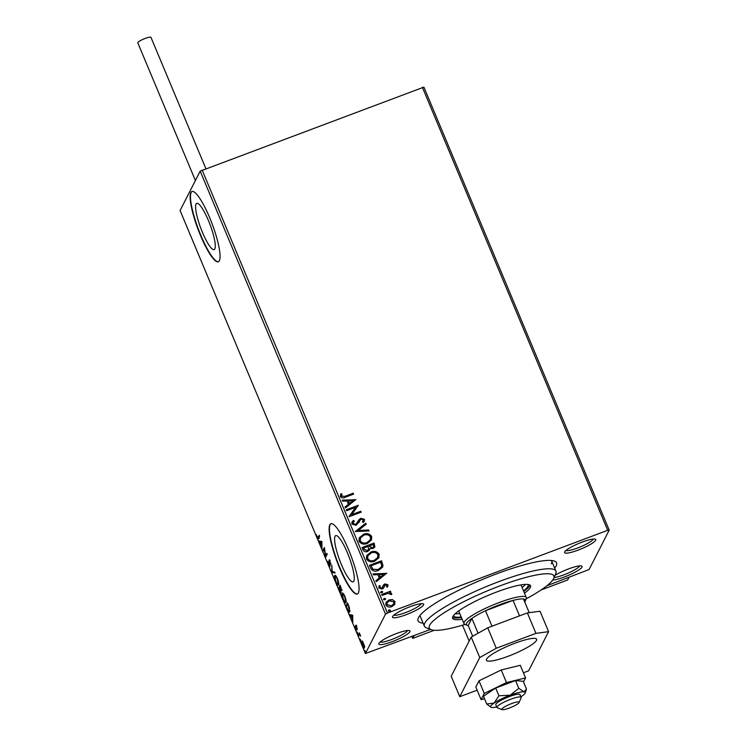 <?xml version="1.0" encoding="UTF-8"?>
<svg xmlns="http://www.w3.org/2000/svg" width="747" height="747" viewBox="0 0 747 747"><rect width="100%" height="100%" fill="white"/><g stroke="black" fill="none" stroke-linecap="round" stroke-linejoin="round"><path stroke-width="1.12" d="M423.119 623.166A75.064 13.269 -22.7 0 1 418.264 618.124A75.064 13.269 -22.7 0 1 418.469 617.676A75.064 13.269 -22.7 0 1 483.048 579.214A75.064 13.269 -22.7 0 1 554.498 561.128A75.064 13.269 -22.7 0 1 556.132 565.974A75.064 13.269 -22.7 0 1 554.685 568.131M551.267 563.854A71.31 12.606 157.3 0 0 551.659 560.904A71.31 12.606 157.3 0 0 551.426 560.483M555.002 575.377A16.892 2.988 -22.7 0 1 570.278 568.28A16.892 2.988 -22.7 0 1 581.614 566.03A16.892 2.988 -22.7 0 1 581.978 567.122A16.892 2.988 -22.7 0 1 569.335 574.966A16.892 2.988 -22.7 0 1 552.761 580.008M554.097 577.496A15.015 2.652 157.3 0 0 568.803 572.818A15.015 2.652 157.3 0 0 579.541 566.067A15.015 2.652 157.3 0 0 579.616 565.899M378.925 643.391A16.892 2.988 -22.7 0 1 393.454 634.735A16.892 2.988 -22.7 0 1 409.533 630.664A16.892 2.988 -22.7 0 1 409.898 631.757A16.892 2.988 -22.7 0 1 392.548 641.524A16.892 2.988 -22.7 0 1 378.878 643.484A16.892 2.988 -22.7 0 1 378.925 643.391M380.186 641.972A15.015 2.652 157.3 0 0 394.388 638.452A15.015 2.652 157.3 0 0 407.47 630.701A15.015 2.652 157.3 0 0 407.535 630.533M392.623 616.536A16.892 2.988 -22.7 0 1 407.152 607.881A16.892 2.988 -22.7 0 1 423.232 603.809A16.892 2.988 -22.7 0 1 423.596 604.902A16.892 2.988 -22.7 0 1 406.247 614.669A16.892 2.988 -22.7 0 1 392.577 616.63A16.892 2.988 -22.7 0 1 392.623 616.536M393.884 615.117A15.015 2.652 157.3 0 0 408.086 611.597A15.015 2.652 157.3 0 0 421.168 603.837A15.015 2.652 157.3 0 0 421.233 603.679M564.704 551.902A16.892 2.988 -22.7 0 1 579.233 543.246A16.892 2.988 -22.7 0 1 595.312 539.175A16.892 2.988 -22.7 0 1 595.676 540.268A16.892 2.988 -22.7 0 1 578.327 550.035A16.892 2.988 -22.7 0 1 564.657 551.996A16.892 2.988 -22.7 0 1 564.704 551.902M565.965 550.483A15.015 2.652 157.3 0 0 580.167 546.963A15.015 2.652 157.3 0 0 593.239 539.203A15.015 2.652 157.3 0 0 593.314 539.045M353.817 581.166A24.698 4.968 -110.6 0 0 348.279 554.909A24.698 4.968 -110.6 0 0 335.748 535.618A24.698 4.968 -110.6 0 0 335.058 536.318A24.698 4.968 -110.6 0 0 340.595 562.575A24.698 4.968 -110.6 0 0 353.116 581.857A24.698 4.968 -110.6 0 0 353.817 581.166M214.828 248.91A24.698 4.968 -110.6 0 0 209.291 222.653A24.698 4.968 -110.6 0 0 196.769 203.371A24.698 4.968 -110.6 0 0 196.069 204.062A24.698 4.968 -110.6 0 0 201.606 230.319A24.698 4.968 -110.6 0 0 214.137 249.61A24.698 4.968 -110.6 0 0 214.828 248.91M219.357 260.694A37.527 7.545 -110.6 0 0 210.943 220.795A37.527 7.545 -110.6 0 0 191.914 191.484A37.527 7.545 -110.6 0 0 190.849 192.539A37.527 7.545 -110.6 0 0 199.262 232.448A37.527 7.545 -110.6 0 0 218.301 261.749A37.527 7.545 -110.6 0 0 219.357 260.694M192.082 191.428A37.527 7.545 -110.6 0 0 191.195 192.409A37.527 7.545 -110.6 0 0 199.44 231.887A37.527 7.545 -110.6 0 0 218.469 261.674M358.345 592.95A37.527 7.545 -110.6 0 0 349.932 553.041A37.527 7.545 -110.6 0 0 330.893 523.731A37.527 7.545 -110.6 0 0 329.838 524.796A37.527 7.545 -110.6 0 0 338.251 564.695A37.527 7.545 -110.6 0 0 357.281 594.005A37.527 7.545 -110.6 0 0 358.345 592.95M331.07 523.684A37.527 7.545 -110.6 0 0 330.174 524.665A37.527 7.545 -110.6 0 0 338.428 564.144A37.527 7.545 -110.6 0 0 357.458 593.93M392.492 599.617L394.986 601.55L394.575 604.566L391.811 606.629C389.327 607.591 387.348 607.04 385.882 604.967L385.984 602.437L389 599.906L392.492 599.617L394.986 601.55M394.874 604.062L394.575 604.566M381.68 594.509L390.485 591.204L390.868 592.128L389.57 592.614L391.689 593.66L391.68 594.472L390.56 594.388L388.104 593.323L382.062 595.434L381.68 594.509M386.488 586.778L386.918 585.256L385.368 584.817L383.388 588.216L382.156 589.028L378.794 588.048L379.205 585.713L380.232 585.928L379.84 587.544L381.726 588.132L383.706 584.714L384.938 583.911L387.982 584.789L387.469 587.03L386.731 586.386M387.749 586.554L387.469 587.03M383.725 587.721L383.388 588.216M378.906 586.171L380.12 586.106L379.84 587.544M380.232 585.928L379.924 586.46M379.747 587.721L381.633 588.309L382.557 587.459M383.351 585.246L384.938 583.911M370.624 568.075L369.466 565.311L381.512 560.782L383.015 565.591L382.585 567.16L378.402 570.437C374.985 571.885 372.389 571.1 370.624 568.075M362.043 547.57L374.088 543.041L374.91 547.028L372.958 548.597L369.933 548.447L369.625 549.839L367.636 551.482C365.647 552.22 364.116 551.706 363.042 549.951L362.043 547.57M355.329 531.519L365.778 523.171L366.189 524.17L358.271 530.501L368.616 529.968L369.037 530.968L355.329 531.519M346.627 510.715L346.244 509.799L358.289 505.28L351.8 514.618L360.782 511.237L361.165 512.162L349.12 516.681L355.591 507.353L346.627 510.715M345.226 496.204L353.238 493.197L353.62 494.112L345.488 497.166C343.452 498.361 341.743 498.156 340.352 496.568L340.8 493.795L341.921 493.916L341.584 496.101L345.133 496.382L353.238 493.197M340.679 494.038L341.921 493.916M200.187 171.138L180.092 210.533L365.404 653.532L385.499 614.146L200.187 171.138L423.885 87.119L609.197 530.118L589.103 569.513L546.981 585.695M202.129 170.045L387.441 613.054L607.703 530.314L422.391 87.315M355.861 499.463L345.478 507.969L345.058 506.97L348.41 504.29L347.01 500.938L342.63 501.162L342.219 500.163L355.796 499.715M359.951 520.332L356.17 525.356L351.856 524.067L351.977 522.078L353.368 520.398L354.293 520.911L353.06 523.535L355.805 524.431L359.204 519.454L360.838 518.297L364.545 519.37L363.472 522.442L362.426 522.004L363.303 519.828L361.277 519.193L359.839 520.556M359.858 520.51L358.859 522.704M363.406 534.32C366.814 532.956 369.578 533.666 371.689 536.449L371.511 539.988L367.309 543.471C363.892 544.824 361.137 544.087 359.055 541.276L359.251 537.803L363.322 534.497C366.721 533.143 369.485 533.853 371.595 536.626L371.689 536.449M370.829 552.052C374.238 550.698 376.992 551.407 379.112 554.19L378.925 557.729L374.723 561.212C371.306 562.556 368.56 561.828 366.478 559.017L366.665 555.544L370.736 552.238C374.144 550.875 376.908 551.585 379.018 554.367L379.112 554.19M386.694 573.164L376.311 581.67L375.89 580.671L379.243 577.991L377.842 574.648L373.463 574.873L373.042 573.873L386.629 573.425M380.54 592.614L381.315 591.288L382.641 591.68L381.96 592.819L380.634 592.427L381.315 591.288L380.634 592.427M381.222 591.465L382.641 591.68L381.96 592.819M383.482 599.645L384.257 598.319L385.583 598.711L384.901 599.85L383.575 599.467L384.257 598.319L383.575 599.467M384.163 598.506L385.583 598.711L384.901 599.85M388.281 611.111L389.056 609.795L390.382 610.178L389.691 611.317L388.375 610.934L389.056 609.795L388.375 610.934M388.963 609.972L390.382 610.178L389.691 611.317M364.489 647.817C364.162 648.489 363.5 647.761 362.482 645.632L361.669 641.094L362.463 641.169L364.527 646.108L364.293 648.013M358.149 635.193L359.316 632.905L360.642 636.155L359.382 634.698L358.532 636.108L358.149 635.193L359.568 633.503M356.543 629.982L354.769 626.518L356.16 629.077L355.637 625.36L357.253 628.601L356.03 626.266L356.45 630.094M356.777 626.761L356.03 626.266M349.11 611.139L349.783 611.793C349.372 612.839 348.475 611.83 347.094 608.758L345.936 605.985L347.532 602.857L349.419 607.61L349.493 612.101M341.136 592.558L338.512 588.253L340.109 585.116L341.566 590.326L340.763 589.878L340.996 592.707M341.566 590.326L340.763 589.878L341.454 589.616L342.257 590.074M331.799 572.193L331.799 565.236L332.21 571.52L334.637 572.043L335.058 573.042L331.855 572.351L332.48 571.576M323.096 551.398L322.713 550.483L324.394 547.542L325.617 555.647L326.803 553.312L327.186 554.227L325.589 557.365L324.282 549.073L323.096 551.398M318.558 538.307C318.427 539.241 317.933 538.876 317.092 537.224L316.336 534.609L317.251 536.888L318.194 537.354L319.258 535.272L319.641 536.187L318.194 538.755M318.885 537.093L317.905 537.737L319.511 535.87M321.882 541.538L321.948 548.643L320.127 542.07L319.1 541.846L318.68 540.847L321.882 541.538M329.315 559.97L330.986 564.312L329.418 560.988L330.081 566.385L328.587 564.713L327.821 561.342L329.698 565.46L329.147 559.961M330.174 560.661L329.418 560.988M335.347 575.442L334.703 575.685C335.123 574.732 336.038 575.685 337.439 578.561C338.662 581.904 339.026 584.005 338.54 584.845C338.111 585.807 337.196 584.826 335.786 581.922C334.591 578.617 334.226 576.535 334.703 575.685L334.973 575.414M342.77 593.183L342.117 593.426C342.546 592.464 343.461 593.426 344.862 596.293C346.085 599.645 346.449 601.746 345.964 602.586C345.534 603.539 344.61 602.568 343.209 599.664C342.005 596.358 341.65 594.276 342.117 593.426L342.397 593.146M352.715 615.239L352.771 622.354L352.36 619.123L350.959 615.771L349.932 615.547L349.512 614.548L352.715 615.239M357.141 632.027L357.234 633.092L357.047 632.065L357.496 632.569M357.682 633.596L357.626 632.942M360.091 639.068L360.175 640.132L359.989 639.105L360.437 639.609M360.624 640.627L360.568 639.983M364.881 650.534L364.975 651.599L364.788 650.572L365.236 651.076M365.423 652.103L365.367 651.449M430.505 629.441L365.404 653.532M387.441 613.054L385.499 614.146M609.197 530.118L607.703 530.314M419.954 615.472A71.31 12.606 157.3 0 0 420.094 615.939L424.371 626.163A71.31 12.606 -22.7 0 1 424.763 623.203A71.31 12.606 -22.7 0 1 492.068 584.247A71.31 12.606 -22.7 0 1 555.936 571.128A71.31 12.606 -22.7 0 1 555.74 573.659L553.714 578.383A67.557 11.943 157.3 0 0 499.015 586.227A67.557 11.943 157.3 0 0 429.628 625.314A67.557 11.943 157.3 0 0 431.103 629.674A67.557 11.943 157.3 0 0 465.045 624.436M319.249 538.045C319.109 538.979 318.624 538.615 317.774 536.962M320.883 541.977L320.127 542.07M320.818 541.808L319.1 541.846M319.791 541.594L319.557 541.043M321.948 542.051L320.454 542.145L321.527 544.703L321.527 542.369L320.454 542.145M323.535 550.539L322.713 550.483M323.404 550.222L324.478 548.111M327.055 553.91L325.617 555.647M326.112 556.347L325.981 555.507M329.679 560.848L328.988 561.025M329.67 560.773L329.716 559.82M330.155 565.993L329.782 565.479M334.871 572.594L331.855 572.351M338.559 584.817L337.859 584.182M335.207 576.441L335.375 575.451M338.727 583.715L337.933 584.163L338.727 583.837M336.085 576.096L335.086 576.609L335.945 581.568C337.074 583.93 337.812 584.714 338.158 583.93L337.289 578.916C336.159 576.6 335.422 575.834 335.086 576.609M339.334 588.309L338.512 588.253M339.203 587.992L340.361 585.713M341.22 592.203L340.828 591.671M340.725 587.31L340.333 586.358L339.82 587.357L341.183 589.42L340.977 587.217M339.848 588.15L339.652 587.684L339.063 588.851L340.753 591.643L340.109 588.048M340.921 589.467L340.436 589.644M345.973 602.558L345.282 601.914M342.63 594.173L342.798 593.193M346.15 601.456L345.357 601.895L346.15 601.568M343.499 593.837L342.5 594.341L343.359 599.309C344.498 601.662 345.235 602.446 345.581 601.671L344.712 596.657C343.583 594.341 342.845 593.566 342.5 594.341M346.748 606.05L345.936 605.985M346.617 605.733L347.785 603.455M349.988 610.663L349.166 611.13L349.988 610.775M347.747 604.099L346.477 606.583L347.962 609.944L349.4 610.887L348.009 603.996M351.716 615.677L350.959 615.771M351.641 615.509L349.932 615.547M350.623 615.295L350.39 614.744M352.771 615.752L351.286 615.845L352.36 618.404L352.36 616.07L351.286 615.845M357.234 629.73L356.086 628.451M356.328 626.126L355.581 626.005M356.272 625.753L356.328 625.099M359.905 634.511L359.382 634.698M364.555 647.621L364.022 647.033M362.239 641.841L362.286 641.019M364.639 646.799L363.957 647.051L363.546 643.541L362.052 642.009L362.622 645.352L364.601 646.715M362.902 641.589L362.052 642.009M353.144 493.375L353.48 494.169M341.837 494.094L341.51 495.429M341.416 495.606L341.584 496.101M341.491 496.279L345.133 496.382M345.095 507.045L348.41 504.29M342.285 500.341L355.768 499.64M348.41 500.873L349.391 503.618L352.986 500.63L348.41 500.873L349.484 503.431L352.986 500.63M346.3 509.93L358.289 505.28M360.782 511.237L351.8 514.618M360.698 511.415L361.025 512.209M349.054 516.504L355.591 507.353M351.93 522.172L353.368 520.398M353.275 520.575L354.134 521.061M353.144 522.358L353.06 523.535M352.976 523.712L355.805 524.431M355.712 524.618L356.861 523.694M356.767 523.871L357.692 522.405M358.588 520.482L359.204 519.454M359.111 519.632L360.838 518.297M360.754 518.474L364.545 519.37M364.452 519.548L364.377 521.201M362.472 522.022L363.191 520.976M359.139 522.097L358.812 522.788M355.357 531.593L365.778 523.171M365.685 523.348L366.067 524.263M368.616 529.968L358.271 530.501M368.532 530.146L368.878 530.977M371.595 536.626L371.464 540.081M359.204 537.896L363.322 534.497M360.399 538.111L360.185 540.959C361.865 543.246 364.078 543.835 366.833 542.733L370.204 539.922M366.926 542.555L370.251 539.838L370.475 536.953C368.757 534.712 366.534 534.142 363.798 535.235L360.446 538.027L360.278 540.781C361.95 543.069 364.172 543.657 366.926 542.555L366.833 542.733M362.099 547.691L374.088 543.041M373.995 543.228L374.863 547.112M369.578 549.932L369.933 548.447M367.16 550.744L368.598 549.428L368.14 546.337L363.668 548.027L364.013 549.25L367.16 550.744L368.551 549.521M372.464 547.868L373.705 546.776L373.239 544.423L369.382 545.88L369.485 546.524L372.464 547.868L373.659 546.869M369.485 546.524L372.557 547.691M369.382 545.88L369.578 546.346M364.013 549.25L367.253 550.567M363.668 548.027L364.106 549.073M379.018 554.367L378.878 557.813M366.618 555.628L370.736 552.238M367.823 555.852L367.608 558.7C369.279 560.978 371.502 561.576 374.256 560.465L377.627 557.664M374.34 560.287L377.665 557.579L377.889 554.694C376.18 552.453 373.958 551.874 371.222 552.967L367.869 555.759L367.701 558.523C369.373 560.801 371.586 561.389 374.34 560.287L374.256 560.465M369.513 565.432L381.512 560.782M381.418 560.96L383.015 565.591M382.931 565.768L382.539 567.253M377.935 569.7L381.343 566.926L381.68 565.535L380.662 562.164L371.082 565.759L372.734 569.261L377.935 569.7L381.287 567.02M372.734 569.261L378.029 569.522M371.082 565.759L372.828 569.083M375.928 580.746L379.243 577.991M373.117 574.041L386.601 573.351M379.233 574.574L380.223 577.319L383.818 574.331L379.233 574.574L380.307 577.142L383.818 574.331M384.845 584.089L387.982 584.789M387.889 584.966L387.376 587.207M384.565 585.508L383.295 588.393M382.548 591.857L382.557 592.352M381.736 594.64L390.485 591.204M390.392 591.381L390.728 592.175M391.689 593.66L389.57 592.614M391.596 593.837L391.587 594.649M385.489 598.889L385.499 599.393M394.902 601.727L394.481 604.743M385.938 602.53L389 599.906M388.907 600.084L392.408 599.804M387.03 602.792L386.862 604.743L391.335 605.892L393.734 603.837M391.428 605.714L393.781 603.744L393.902 601.951L389.374 600.821L387.077 602.698L386.955 604.566L391.335 605.892M390.289 610.355L390.298 610.859M526.149 598.87A67.557 11.943 157.3 0 0 553.527 578.785A67.557 11.943 157.3 0 0 553.714 578.383M455.166 613.801A40.347 7.134 157.3 0 0 459.788 613.576M522.106 587.506A40.347 7.134 157.3 0 0 525.514 584.378M527.877 584.443A40.347 7.134 -22.7 0 1 528.082 584.78A40.347 7.134 -22.7 0 1 527.858 586.451A40.347 7.134 -22.7 0 1 523.535 590.914M461.207 616.975A40.347 7.134 -22.7 0 1 453.644 615.911A40.347 7.134 -22.7 0 1 453.55 615.537M524.469 593.146A42.224 7.47 157.3 0 0 530.295 587.506A42.224 7.47 157.3 0 0 530.529 585.76A42.224 7.47 157.3 0 0 492.712 593.529A42.224 7.47 157.3 0 0 452.859 616.592A42.224 7.47 157.3 0 0 452.626 618.339A42.224 7.47 157.3 0 0 462.141 619.216M452.57 617.367A42.224 7.47 157.3 0 0 461.431 617.517M523.75 591.447A42.224 7.47 157.3 0 0 529.586 585.807A42.224 7.47 157.3 0 0 529.875 585.032M431.103 629.674L426.313 627.797A71.31 12.606 -22.7 0 1 424.371 626.163M434.222 630.291L412.717 638.368L411.905 636.425M412.717 638.368L414.137 635.594M513.049 703.058A9.384 1.662 157.3 0 0 504.477 706.923A9.384 1.662 157.3 0 0 502.068 709.65A9.384 1.662 157.3 0 0 507.876 708.567A9.384 1.662 157.3 0 0 519.09 702.525A9.384 1.662 157.3 0 0 513.049 703.058M502.068 709.65L497.278 707.773A13.138 2.325 -22.7 0 1 496.923 707.474A13.138 2.325 -22.7 0 1 512.657 698.548A13.138 2.325 -22.7 0 1 521.154 697.334A13.138 2.325 -22.7 0 1 521.117 697.801L519.09 702.525M567.58 579.98L569.009 577.422M195.397 180.531L137.803 42.85A7.134 1.261 -22.7 0 1 137.84 42.56A7.134 1.261 -22.7 0 1 144.573 38.667A7.134 1.261 -22.7 0 1 150.959 37.35L205.883 168.645M518.801 688.332L515.551 680.564L523.208 681.311L526.458 689.07L523.946 691.843L518.801 688.332L510.182 695.205L498.931 695.793L494.141 703.039A18.768 3.315 157.3 0 0 490.695 706.139A18.768 3.315 157.3 0 0 490.975 707.297A18.768 3.315 157.3 0 0 491.853 707.512A18.768 3.315 157.3 0 0 496.699 706.933M520.93 696.792A18.768 3.315 157.3 0 0 521.658 696.316A18.768 3.315 157.3 0 0 525.206 692.983A18.768 3.315 157.3 0 0 523.946 691.843A18.768 3.315 157.3 0 0 510.182 695.205A18.768 3.315 157.3 0 0 494.141 703.039L486.717 704.001L490.975 707.297M519.94 695.158A13.138 2.325 157.3 0 0 520.015 694.607A13.138 2.325 157.3 0 0 508.249 697.026A13.138 2.325 157.3 0 0 495.849 704.206A13.138 2.325 157.3 0 0 495.784 704.748L496.923 707.474M498.931 695.793L495.681 688.034L483.468 696.241L486.717 704.001M526.458 689.07L526.271 689.714M515.551 680.564L495.681 688.034M523.488 681.992L525.571 677.921L506.503 682.571L484.271 693.431L478.995 680.825L475.83 687.025L481.105 699.631L484.532 698.79M484.271 693.431L481.105 699.631M525.571 677.921L520.295 665.306L501.228 669.966L478.995 680.825M506.503 682.571L501.228 669.966M536.486 640.384A27.209 4.809 157.3 0 0 536.635 639.255A27.209 4.809 157.3 0 0 512.265 644.259A27.209 4.809 157.3 0 0 486.586 659.125A27.209 4.809 157.3 0 0 486.428 660.255A27.209 4.809 157.3 0 0 510.799 655.25A27.209 4.809 157.3 0 0 536.486 640.384M523.423 672.795L528.596 670.853L548.578 631.673L535.926 633.363L496.279 648.247L479.751 657.528L459.769 696.699L477.146 690.172M535.926 633.363L527.373 612.913L487.726 627.807L496.279 648.247M527.373 612.913L540.025 611.223L548.578 631.673M479.751 657.528L471.198 637.079L451.216 676.259L459.769 696.699M471.198 637.079L487.726 627.807M524.711 601.914A31.897 5.64 157.3 0 0 525.104 601.288A31.897 5.64 157.3 0 0 525.197 601.102A31.897 5.64 157.3 0 0 523.488 599.001A31.897 5.64 157.3 0 0 513.049 600.392L485.513 610.729A31.897 5.64 157.3 0 0 471.871 618.385A31.897 5.64 157.3 0 0 466.604 623.259A31.897 5.64 157.3 0 0 467.295 625.314A31.897 5.64 157.3 0 0 468.22 625.547L472.692 636.239M467.295 625.314L464.905 624.38A33.774 5.976 -22.7 0 1 463.98 623.605A33.774 5.976 -22.7 0 1 464.167 622.204A33.774 5.976 -22.7 0 1 496.045 603.753A33.774 5.976 -22.7 0 1 526.299 597.535A33.774 5.976 -22.7 0 1 526.205 598.739L525.197 601.102M478.071 633.223L471.871 618.385L468.22 625.547M519.52 615.864L513.049 600.392A31.897 5.64 157.3 0 0 485.513 610.729L491.984 626.201M523.488 599.001L529.212 612.671M541.22 589.887L567.729 579.933M356.076 626.219L356.767 625.958M555.936 571.128L551.659 560.904M469.153 641.085L462.505 625.202M521.154 697.334L520.015 694.607M541.155 589.934L567.673 579.971M525.206 692.983L526.243 689.789M463.98 623.605L458.686 610.953M526.299 597.535L521.004 584.882"/></g></svg>
